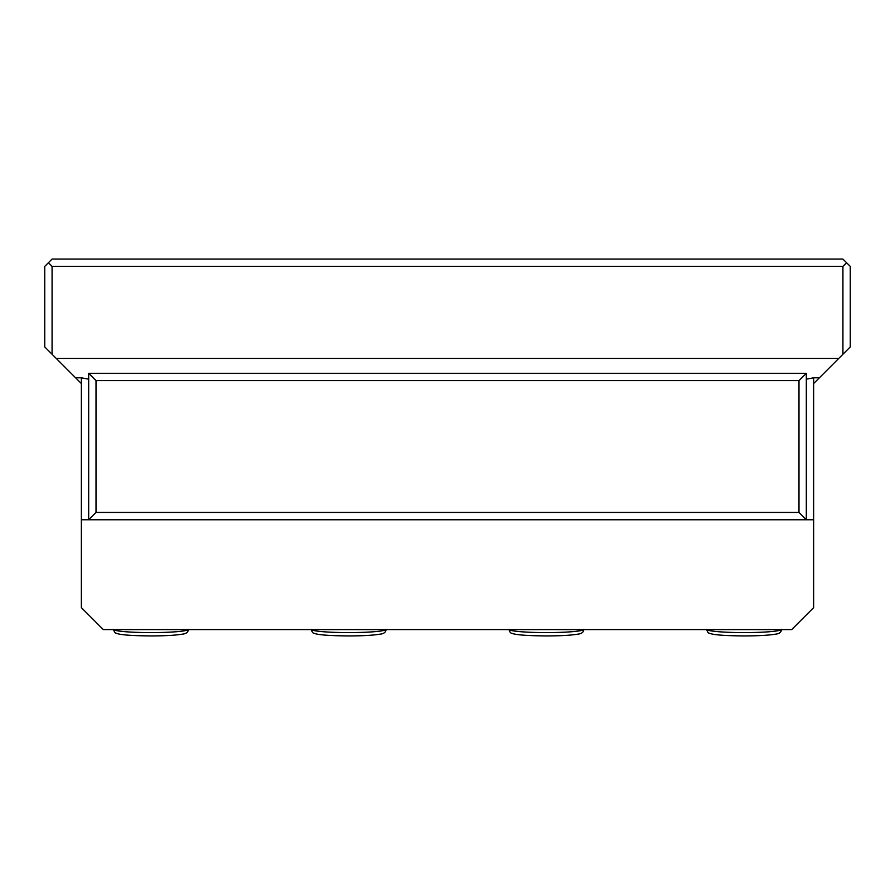 <?xml version="1.0" encoding="UTF-8"?>
<svg xmlns="http://www.w3.org/2000/svg" width="895" height="895" viewBox="0 0 895 895"><rect width="100%" height="100%" fill="white"/><g stroke="black" fill="none" stroke-linecap="round" stroke-linejoin="round"><path stroke-width="1.34" d="M48.408 262.727L52.078 259.069L842.922 259.069L850.25 266.386L850.25 346.936L838.749 358.436L56.251 358.436L44.75 346.936L44.75 266.386L48.408 262.727L52.078 266.386L52.078 354.263M88.37 379.111L81.367 377.813L81.367 545.379M81.367 383.552L75.616 377.813L81.367 377.813M56.251 358.436L75.616 377.813M806.63 379.111L813.633 377.813L819.384 377.813L838.749 358.436M842.922 354.263L842.922 266.386L52.078 266.386M846.592 262.727L842.922 266.386M819.384 377.813L813.633 383.552L813.633 545.379M81.367 519.76L88.683 519.76L96.011 512.432L798.989 512.432L806.317 519.76L88.683 519.76L88.683 373.304L806.317 373.304L806.317 519.76L813.633 519.76M96.011 512.432L96.011 380.621L88.683 373.304M798.989 512.432L798.989 380.621L96.011 380.621M798.989 380.621L806.317 373.304M813.633 526.35L813.633 607.627L791.672 629.599L103.328 629.599L81.367 607.627L81.367 526.35M813.633 377.813L813.633 383.552M113.631 629.599A37.422 3.267 180 0 0 150.931 632.597A37.422 3.267 0 0 0 188.23 629.599M311.348 629.599A37.422 3.267 180 0 0 348.647 632.597A37.422 3.267 0 0 0 385.935 629.599M509.065 629.599A37.422 3.267 180 0 0 546.353 632.597A37.422 3.267 0 0 0 583.652 629.599M706.77 629.599A37.422 3.267 180 0 0 744.069 632.597A37.422 3.267 0 0 0 781.369 629.599M188.353 629.33C188.286 632.206 186.194 633.817 182.088 634.197C175.297 635.316 164.904 635.897 150.931 635.931C131.308 635.763 119.751 634.857 116.249 633.212C115.175 633.246 114.258 631.948 113.508 629.33M386.058 629.33C386.002 632.206 383.91 633.817 379.804 634.197C373.002 635.316 362.62 635.897 348.647 635.931C329.024 635.763 317.468 634.857 313.966 633.212C312.892 633.246 311.975 631.948 311.225 629.33M583.775 629.33C583.708 632.206 581.627 633.817 577.521 634.197C570.719 635.316 560.337 635.897 546.353 635.931C526.741 635.763 515.173 634.857 511.683 633.212C510.597 633.246 509.691 631.948 508.942 629.33M781.492 629.33C781.424 632.206 779.332 633.817 775.227 634.197C768.436 635.316 758.043 635.897 744.069 635.931C724.447 635.763 712.89 634.857 709.399 633.212C708.314 633.246 707.397 631.948 706.647 629.33"/></g></svg>
